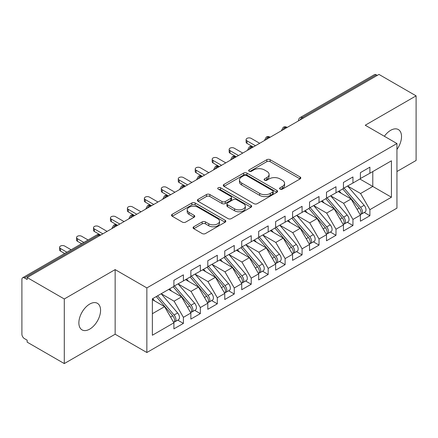 <?xml version="1.0" encoding="UTF-8"?>
<svg xmlns="http://www.w3.org/2000/svg" width="438" height="438" viewBox="0 0 438 438"><rect width="100%" height="100%" fill="white"/><g stroke="black" fill="none" stroke-linecap="round" stroke-linejoin="round"><path stroke-width="0.66" d="M280.085 189.123A1.648 0.953 0 0 0 282.417 189.123L300.096 178.912A2.354 1.358 0 0 0 300.786 177.954A2.354 1.358 0 0 0 300.096 176.99L270.142 159.7A2.354 1.358 0 0 0 266.813 159.7L249.129 169.906A1.648 0.953 0 0 0 248.647 170.579A1.648 0.953 0 0 0 249.129 171.253A1.648 0.953 0 0 0 251.461 171.253L253.75 169.933A7.534 4.347 0 0 1 264.399 169.933L266.895 171.373A7.534 4.347 0 0 1 269.102 174.444A7.534 4.347 0 0 1 266.895 177.521L264.607 178.841A1.648 0.953 0 0 0 264.125 179.514A1.648 0.953 0 0 0 264.607 180.188A1.648 0.953 0 0 0 266.939 180.188L269.228 178.868A7.534 4.347 0 0 1 279.877 178.868L282.373 180.308A7.534 4.347 0 0 1 284.58 183.38A7.534 4.347 0 0 1 282.373 186.457L280.085 187.776A1.648 0.953 0 0 0 279.603 188.45A1.648 0.953 0 0 0 280.085 189.123L280.085 187.776M89.719 329.124A15.346 8.859 120 0 0 99.744 315.601A15.346 8.859 120 0 0 97.395 303.304A15.346 8.859 120 0 0 89.719 304.065A15.346 8.859 120 0 0 79.694 317.588A15.346 8.859 120 0 0 82.048 329.885A15.346 8.859 120 0 0 89.719 329.124M396.943 149.446A15.346 8.859 120 0 0 398.339 129.555A15.346 8.859 120 0 0 390.669 130.316A15.346 8.859 120 0 0 384.372 136.273M193.755 226.764A2.354 1.358 0 0 0 193.065 227.727A2.354 1.358 0 0 0 193.755 228.685L202.159 233.536A2.354 1.358 0 0 0 205.488 233.536L225.127 222.197A2.354 1.358 0 0 0 225.811 221.239A2.354 1.358 0 0 0 225.127 220.276L195.167 202.986A2.354 1.358 0 0 0 191.839 202.986L172.2 214.319A2.354 1.358 0 0 0 171.51 215.282A2.354 1.358 0 0 0 172.2 216.241L182.356 222.104A2.354 1.358 0 0 0 185.679 222.104L194.083 217.253A2.354 1.358 0 0 0 194.773 216.29A2.354 1.358 0 0 0 194.083 215.332L189.052 212.425A6.296 3.635 0 0 1 187.207 209.851A6.296 3.635 0 0 1 191.094 206.495A6.296 3.635 0 0 1 197.954 207.284L217.675 218.671A6.296 3.635 0 0 1 219.52 221.239A6.296 3.635 0 0 1 215.633 224.595A6.296 3.635 0 0 1 208.773 223.807L205.488 221.913A2.354 1.358 0 0 0 202.159 221.913L193.755 226.764L193.755 228.685M396.943 171.526L416.1 160.461L416.1 95.856L378.969 74.422L27.156 277.539L27.156 279.493L24.446 277.927A3.597 2.075 -120 0 0 22.645 277.752A3.597 2.075 -120 0 0 21.9 279.395L21.9 334.216A3.597 2.075 -120 0 0 24.446 338.618L27.156 340.184L27.156 342.144L64.287 363.578L115.15 334.216L146.856 352.519L146.856 287.914L115.15 269.605L64.287 298.973L27.156 277.539M416.1 95.856L365.237 125.224L396.943 143.527L146.856 287.914M253.914 203.654A2.354 1.358 0 0 0 257.243 203.654L276.882 192.32A2.354 1.358 0 0 0 277.572 191.357A2.354 1.358 0 0 0 276.882 190.399L246.928 173.103A2.354 1.358 0 0 0 243.599 173.103L223.96 184.442A2.354 1.358 0 0 0 223.27 185.4A2.354 1.358 0 0 0 223.96 186.364L253.914 203.654M218.874 189.479A1.648 0.953 0 0 1 220.549 189.714L220.549 187.754L251.001 205.34A2.354 1.358 0 0 1 251.691 206.298A2.354 1.358 0 0 1 251.001 207.262L231.363 218.595A2.354 1.358 0 0 1 228.034 218.595L198.08 201.299L198.08 199.378A2.354 1.358 0 0 0 197.39 200.341A2.354 1.358 0 0 0 198.08 201.299M198.08 199.378L206.484 194.527A2.354 1.358 0 0 1 209.813 194.527L221.962 201.54A2.354 1.358 0 0 0 225.291 201.54L230.864 198.321A2.354 1.358 0 0 0 231.554 197.363A2.354 1.358 0 0 0 230.864 196.399L218.217 189.101A1.648 0.953 0 0 1 217.735 188.428A1.648 0.953 0 0 1 218.754 187.546A1.648 0.953 0 0 1 220.549 187.754M146.856 352.519L396.943 208.138L396.943 143.527M359.894 179.011L391.43 197.22L391.43 160.806L369.896 173.234L369.896 167.168L360.403 172.649L360.403 178.72L352.946 183.024L352.946 176.957L343.447 182.438L343.447 188.51L335.99 192.813L335.99 186.747L326.496 192.227L326.496 198.299L319.034 202.602L319.034 196.536L309.54 202.017L309.54 208.083L302.078 212.392L302.078 206.325L292.584 211.806L292.584 217.872L285.122 222.181L285.122 216.115L275.628 221.595L275.628 227.661L268.171 231.97L268.171 225.899L258.672 231.384L258.672 237.451L251.215 241.76L251.215 235.688L241.721 241.174L241.721 247.24L234.259 251.549L234.259 245.477L224.765 250.958L224.765 257.029L217.303 261.338L217.303 255.266L207.809 260.747L207.809 266.819L200.352 271.127L200.352 265.056L190.853 270.536L190.853 276.608L183.396 280.911L183.396 274.845L173.902 280.325L173.902 286.397L152.369 298.825L152.369 335.24L173.902 322.811L164.573 306.66L152.369 299.608M391.43 197.22L369.896 209.654L360.573 193.503L347.684 186.062M364.263 212.468L369.896 215.72L369.896 209.654M369.896 215.72L360.403 221.201L360.403 215.135L352.946 219.443L343.616 203.287L330.734 195.852M347.307 222.258L352.946 225.51L352.946 219.443M352.946 225.51L343.447 230.99L343.447 224.924L335.99 229.227L326.666 213.076L313.778 205.641M330.351 232.047L335.99 235.299L335.99 229.227M335.99 235.299L326.496 240.78L326.496 234.713L319.034 239.017L309.71 222.865L296.822 215.425M313.4 241.836L319.034 245.088L319.034 239.017M319.034 245.088L309.54 250.569L309.54 244.503L302.078 248.806L292.754 232.655L279.866 225.214M296.444 251.62L302.078 254.878L302.078 248.806M302.078 254.878L292.584 260.358L292.584 254.286L285.122 258.595L275.798 242.444L262.915 235.003M279.488 261.409L285.122 264.667L285.122 258.595M285.122 264.667L275.628 270.147L275.628 264.076L268.171 268.385L258.842 252.233L245.959 244.793M262.532 271.199L268.171 274.456L268.171 268.385M268.171 274.456L258.672 279.937L258.672 273.865L251.215 278.174L241.891 262.023L229.003 254.582L245.461 273.805L241.902 275.863A4.796 2.77 60 0 1 243.752 280.419A4.796 2.77 60 0 1 242.761 282.614A4.796 2.77 60 0 1 241.984 282.839M245.581 280.988L251.215 284.24L251.215 278.174M251.215 284.24L241.721 289.726L241.721 283.654L234.259 287.963L224.935 271.812L212.047 264.371M228.625 290.777L234.259 294.029L234.259 287.963M234.259 294.029L224.765 299.515L224.765 293.444L217.303 297.752L207.979 281.601L195.096 274.161M211.669 300.567L217.303 303.819L217.303 297.752M217.303 303.819L207.809 309.299L207.809 303.233L200.352 307.542L191.023 291.39L178.14 283.95L194.598 303.173L191.039 305.231A4.796 2.77 60 0 1 192.89 309.786A4.796 2.77 60 0 1 191.899 311.982A4.796 2.77 60 0 1 191.121 312.206M194.713 310.356L200.352 313.608L200.352 307.542M200.352 313.608L190.853 319.088L190.853 313.022L183.396 317.331L174.072 301.174L161.184 293.739M177.757 320.145L183.396 323.397L183.396 317.331M183.396 323.397L173.902 328.878L173.902 322.811M173.902 286.2L183.396 280.911M152.369 313.707L164.573 306.66M190.853 276.411L200.352 271.127M174.072 301.174L181.529 296.871L168.646 289.43M190.853 313.022L181.529 296.871M207.809 266.622L217.303 261.338M191.023 291.39L198.485 287.082L185.597 279.641M207.809 303.233L198.485 287.082M224.765 256.832L234.259 251.549M207.979 281.601L215.441 277.292L202.553 269.852M224.765 293.444L215.441 277.292M241.721 247.043L251.215 241.76M224.935 271.812L232.392 267.503L219.509 260.062M241.721 283.654L232.392 267.503M258.672 237.254L268.171 231.97M241.891 262.023L249.348 257.714L236.465 250.273M258.672 273.865L249.348 257.714M275.628 227.47L285.122 222.181M258.842 252.233L266.304 247.924L253.416 240.484M275.628 264.076L266.304 247.924M292.584 217.681L302.078 212.392M275.798 242.444L283.26 238.135L270.372 230.7M292.584 254.286L283.26 238.135M309.54 207.891L319.034 202.602M292.754 232.655L300.216 228.346L287.328 220.911M309.54 244.503L300.216 228.346M326.496 198.102L335.99 192.813M309.71 222.865L317.167 218.562L304.284 211.121M326.496 234.713L317.167 218.562M343.447 188.313L352.946 183.024M326.666 213.076L334.123 208.773L321.235 201.332M343.447 224.924L334.123 208.773M377.271 75.396L376.258 74.81L302.121 117.614L303.14 118.2M300.085 119.963A3.597 2.075 120 0 1 302.121 117.614A3.597 2.075 60 0 0 300.32 117.433L374.457 74.635A3.597 2.075 60 0 1 376.258 74.81M360.403 178.523L369.896 173.234M360.573 193.503L372.782 186.451L372.782 171.576L391.43 160.806M343.616 203.287L351.079 198.983L338.191 191.543M360.403 215.135L351.079 198.983M64.287 298.973L64.287 363.578M115.15 334.216L115.15 269.605M286.096 128.038L285.083 127.453A3.597 2.075 -120 0 0 283.282 127.272A3.597 2.075 -120 0 0 283.244 127.299L281.568 130.338A3.597 2.075 0 0 0 281.607 130.633M269.146 137.828L268.127 137.236A3.597 2.075 -120 0 0 266.326 137.061A3.597 2.075 -120 0 0 266.288 137.089L264.612 140.127A3.597 2.075 0 0 0 264.651 140.423M252.189 147.617L251.171 147.026A3.597 2.075 -120 0 0 249.375 146.85A3.597 2.075 -120 0 0 249.331 146.872L247.656 149.916A3.597 2.075 0 0 0 247.694 150.212M235.233 157.406L234.215 156.815A3.597 2.075 -120 0 0 232.419 156.64A3.597 2.075 -120 0 0 232.375 156.662L230.706 159.706A3.597 2.075 0 0 0 230.738 159.996M218.277 167.19L217.264 166.604A3.597 2.075 -120 0 0 215.463 166.429A3.597 2.075 -120 0 0 215.419 166.451L213.749 169.49A3.597 2.075 0 0 0 213.788 169.785M201.327 176.979L200.308 176.394A3.597 2.075 -120 0 0 198.507 176.218A3.597 2.075 -120 0 0 198.469 176.24L196.793 179.279A3.597 2.075 0 0 0 196.832 179.575M184.371 186.769L183.352 186.183A3.597 2.075 -120 0 0 181.556 186.002A3.597 2.075 -120 0 0 181.513 186.03L179.837 189.068A3.597 2.075 0 0 0 179.876 189.364M167.415 196.558L166.396 195.972A3.597 2.075 -120 0 0 164.6 195.791A3.597 2.075 -120 0 0 164.557 195.819L162.887 198.857A3.597 2.075 0 0 0 162.92 199.153M150.458 206.347L149.44 205.761A3.597 2.075 -120 0 0 147.644 205.581A3.597 2.075 -120 0 0 147.601 205.608L145.931 208.647A3.597 2.075 0 0 0 145.964 208.942M133.508 216.137L132.49 215.551A3.597 2.075 -120 0 0 130.688 215.37A3.597 2.075 -120 0 0 130.65 215.397L128.975 218.436A3.597 2.075 0 0 0 129.013 218.732M116.552 225.926L115.533 225.34A3.597 2.075 -120 0 0 113.732 225.159A3.597 2.075 -120 0 0 113.694 225.187L112.018 228.225A3.597 2.075 0 0 0 112.057 228.521M280.742 189.358L282.373 188.417A7.534 4.347 0 0 0 284.58 185.34L284.58 183.38M269.102 174.444L269.102 176.404A7.534 4.347 0 0 1 266.895 179.481L265.264 180.418M300.068 178.934L270.142 161.655A2.354 1.358 0 0 0 266.813 161.655L249.791 171.482M276.849 192.337L246.928 175.058A2.354 1.358 0 0 0 243.599 175.058L223.988 186.38M272.721 192.03A1.648 0.953 0 0 0 273.202 191.357A1.648 0.953 0 0 0 272.721 190.683L246.424 175.501A1.648 0.953 0 0 0 244.097 175.501L241.683 176.897A7.534 4.347 0 0 0 239.476 179.969A7.534 4.347 0 0 0 241.683 183.046L259.657 193.421A7.534 4.347 0 0 0 270.306 193.421L272.721 192.03L272.721 193.99A1.648 0.953 0 0 0 273.202 193.317L273.202 191.357M239.476 179.969L239.476 181.929A7.534 4.347 0 0 0 241.683 185.006L241.683 183.046M272.721 193.99L270.306 195.381A7.534 4.347 0 0 1 259.657 195.381L241.683 185.006M198.113 201.321L206.484 196.487L206.484 194.527M231.554 197.363L231.554 199.323A2.354 1.358 0 0 1 230.864 200.281L225.291 203.5A2.354 1.358 0 0 1 221.962 203.5L209.813 196.487A2.354 1.358 0 0 0 206.484 196.487M220.549 189.714L250.974 207.278M234.571 208.822A6.296 3.635 0 0 0 241.431 209.61A6.296 3.635 0 0 0 245.318 206.249A6.296 3.635 0 0 0 243.473 203.681L236.525 199.668A2.354 1.358 0 0 0 233.197 199.668L227.618 202.887A2.354 1.358 0 0 0 226.933 203.851A2.354 1.358 0 0 0 227.618 204.809L234.571 208.822L234.571 210.777A6.296 3.635 0 0 0 241.431 211.565A6.296 3.635 0 0 0 245.318 208.209L245.318 206.249M226.933 203.851L226.933 205.805A2.354 1.358 0 0 0 227.618 206.769L227.618 204.809M234.571 210.777L227.618 206.769M219.52 221.239L219.52 223.199A6.296 3.635 0 0 1 215.633 226.555A6.296 3.635 0 0 1 208.773 225.767L205.488 223.867A2.354 1.358 0 0 0 202.159 223.867L193.782 228.702M187.207 209.851L187.207 211.811A6.296 3.635 0 0 0 189.052 214.379L189.052 212.425M194.056 217.27L189.052 214.379M225.094 222.219L195.167 204.94A2.354 1.358 0 0 0 191.839 204.94L172.233 216.262M344.104 188.126L360.589 207.344A4.796 2.77 60 0 1 362.44 211.899A4.796 2.77 60 0 1 361.443 214.094L365.007 212.041A4.796 2.77 -120 0 0 365.998 209.846A4.796 2.77 -120 0 0 364.148 205.285L347.668 186.073M361.443 214.094A4.796 2.77 60 0 1 360.671 214.319M342.746 188.909L359.231 208.127A4.796 2.77 60 0 1 361.082 212.682A4.796 2.77 60 0 1 360.211 214.801M246.977 140.839L246.977 143.379A2.995 1.73 180 0 1 246.096 142.158L246.096 139.612A2.995 1.73 0 0 0 246.977 140.839L255.453 145.728M259.69 143.286L251.215 138.392A2.995 1.73 0 0 0 247.946 138.014A2.995 1.73 0 0 0 246.096 139.612M341.142 193.246L339.187 190.968M246.977 143.379L252.972 146.85A3.597 2.075 120 0 0 251.171 147.026A3.597 2.075 120 0 0 249.222 149.331M327.148 197.916L343.633 217.128A4.796 2.77 60 0 1 345.483 221.688A4.796 2.77 60 0 1 344.492 223.884L348.051 221.825A4.796 2.77 -120 0 0 349.042 219.63A4.796 2.77 -120 0 0 347.192 215.074L330.712 195.863M344.492 223.884A4.796 2.77 60 0 1 343.715 224.103M325.795 198.699L342.275 217.916A4.796 2.77 60 0 1 344.126 222.471A4.796 2.77 60 0 1 343.255 224.59M230.021 150.628L230.021 153.169A2.995 1.73 180 0 1 229.145 151.948L229.145 149.402A2.995 1.73 0 0 0 230.021 150.628L238.496 155.517M242.734 153.07L234.259 148.181A2.995 1.73 0 0 0 230.996 147.803A2.995 1.73 0 0 0 229.145 149.402M324.186 203.035L322.231 200.757M230.021 153.169L236.016 156.64A3.597 2.075 120 0 0 234.215 156.815A3.597 2.075 120 0 0 232.266 159.12M310.197 207.705L326.677 226.917A4.796 2.77 60 0 1 328.527 231.478A4.796 2.77 60 0 1 327.536 233.673L331.095 231.614A4.796 2.77 -120 0 0 332.086 229.419A4.796 2.77 -120 0 0 330.236 224.864L313.756 205.652M327.536 233.673A4.796 2.77 60 0 1 326.759 233.892M308.839 208.488L325.319 227.7A4.796 2.77 60 0 1 327.17 232.26A4.796 2.77 60 0 1 326.299 234.379M213.065 160.412L213.065 162.958A2.995 1.73 180 0 1 212.189 161.737L212.189 159.191A2.995 1.73 0 0 0 213.065 160.412L221.54 165.307M225.784 162.859L217.303 157.965A2.995 1.73 0 0 0 214.04 157.592A2.995 1.73 0 0 0 212.189 159.191M307.23 212.824L305.281 210.547M213.065 162.958L219.06 166.429A3.597 2.075 120 0 0 217.264 166.604A3.597 2.075 120 0 0 215.31 168.904M293.241 217.494L309.721 236.706A4.796 2.77 60 0 1 311.571 241.267A4.796 2.77 60 0 1 310.58 243.462L314.139 241.404A4.796 2.77 -120 0 0 315.136 239.208A4.796 2.77 -120 0 0 313.285 234.653L296.8 215.441M310.58 243.462A4.796 2.77 60 0 1 309.803 243.681M291.883 218.277L308.363 237.489A4.796 2.77 60 0 1 310.219 242.05A4.796 2.77 60 0 1 309.348 244.169M196.109 170.201L196.109 172.747A2.995 1.73 180 0 1 195.233 171.526L195.233 168.98A2.995 1.73 0 0 0 196.109 170.201L204.59 175.096M208.827 172.649L200.352 167.754A2.995 1.73 0 0 0 197.084 167.382A2.995 1.73 0 0 0 195.233 168.98M290.279 222.614L288.324 220.336M196.109 172.747L202.104 176.218A3.597 2.075 120 0 0 200.308 176.394A3.597 2.075 120 0 0 198.354 178.693M276.285 227.284L292.765 246.495A4.796 2.77 60 0 1 294.621 251.056A4.796 2.77 60 0 1 293.624 253.252L297.188 251.193A4.796 2.77 -120 0 0 298.179 248.998A4.796 2.77 -120 0 0 296.329 244.442L279.844 225.231M293.624 253.252A4.796 2.77 60 0 1 292.847 253.471M274.927 228.067L291.412 247.278A4.796 2.77 60 0 1 293.263 251.839A4.796 2.77 60 0 1 292.392 253.952M179.158 179.991L179.158 182.536A2.995 1.73 180 0 1 178.277 181.316L178.277 178.77A2.995 1.73 0 0 0 179.158 179.991L187.634 184.885M191.871 182.438L183.396 177.543A2.995 1.73 0 0 0 180.127 177.171A2.995 1.73 0 0 0 178.277 178.77M273.323 232.403L271.368 230.125M179.158 182.536L185.427 186.161M259.329 237.073L275.814 256.285A4.796 2.77 60 0 1 277.665 260.845A4.796 2.77 60 0 1 276.668 263.041L280.232 260.982A4.796 2.77 -120 0 0 281.223 258.787A4.796 2.77 -120 0 0 279.373 254.232L262.893 235.02M276.668 263.041A4.796 2.77 60 0 1 275.896 263.26M257.977 237.856L274.456 257.068A4.796 2.77 60 0 1 276.307 261.628A4.796 2.77 60 0 1 275.436 263.742M162.202 189.78L162.202 192.326A2.995 1.73 180 0 1 161.321 191.105L161.321 188.559A2.995 1.73 0 0 0 162.202 189.78L170.678 194.675M174.915 192.227L166.44 187.333A2.995 1.73 0 0 0 163.171 186.96A2.995 1.73 0 0 0 161.321 188.559M256.367 242.187L254.412 239.909M162.202 192.326L168.197 195.791A3.597 2.075 120 0 0 166.396 195.972A3.597 2.075 120 0 0 164.447 198.272M242.378 246.862L258.858 266.074A4.796 2.77 60 0 1 260.709 270.629A4.796 2.77 60 0 1 259.718 272.825L263.276 270.772A4.796 2.77 -120 0 0 264.267 268.576A4.796 2.77 -120 0 0 262.417 264.021L245.937 244.804M259.718 272.825A4.796 2.77 60 0 1 258.94 273.049M241.02 247.645L257.5 266.857A4.796 2.77 60 0 1 259.351 271.418A4.796 2.77 60 0 1 258.48 273.531M145.246 199.569L145.246 202.115A2.995 1.73 180 0 1 144.37 200.889L144.37 198.348A2.995 1.73 0 0 0 145.246 199.569L153.722 204.464M157.965 202.017L149.484 197.122A2.995 1.73 0 0 0 146.221 196.75A2.995 1.73 0 0 0 144.37 198.348M239.411 251.976L237.456 249.698M145.246 202.115L151.521 205.734M242.761 282.614L246.32 280.561A4.796 2.77 -120 0 0 247.317 278.365A4.796 2.77 -120 0 0 245.461 273.805M224.064 257.435L240.544 276.646A4.796 2.77 60 0 1 242.4 281.201A4.796 2.77 60 0 1 241.524 283.32M128.29 209.359L128.29 211.904A2.995 1.73 180 0 1 127.414 210.678L127.414 208.132A2.995 1.73 0 0 0 128.29 209.359L136.771 214.253M141.009 211.806L132.528 206.911A2.995 1.73 0 0 0 129.265 206.533A2.995 1.73 0 0 0 127.414 208.132M222.46 261.765L220.506 259.488M128.29 211.904L134.565 215.523M225.422 256.652L241.902 275.863M208.466 266.441L224.946 285.653A4.796 2.77 60 0 1 226.802 290.208A4.796 2.77 60 0 1 225.805 292.403L229.364 290.35A4.796 2.77 -120 0 0 230.361 288.155A4.796 2.77 -120 0 0 228.51 283.594L212.025 264.382M225.805 292.403A4.796 2.77 60 0 1 225.028 292.628M207.108 267.224L223.594 286.436A4.796 2.77 60 0 1 225.444 290.991A4.796 2.77 60 0 1 224.574 293.11M111.334 219.148L111.334 221.694A2.995 1.73 180 0 1 110.458 220.467L110.458 217.921A2.995 1.73 0 0 0 111.334 219.148L119.815 224.042M124.053 221.595L115.577 216.701A2.995 1.73 0 0 0 112.309 216.323A2.995 1.73 0 0 0 110.458 217.921M205.504 271.555L203.55 269.277M111.334 221.694L117.329 225.159A3.597 2.075 120 0 0 115.533 225.34A3.597 2.075 120 0 0 113.584 227.64M191.51 276.23L207.995 295.442A4.796 2.77 60 0 1 209.846 299.997A4.796 2.77 60 0 1 208.849 302.193L212.414 300.139A4.796 2.77 -120 0 0 213.405 297.944A4.796 2.77 -120 0 0 211.554 293.383L195.074 274.172M208.849 302.193A4.796 2.77 60 0 1 208.077 302.417M190.152 277.013L206.637 296.225A4.796 2.77 60 0 1 208.488 300.78A4.796 2.77 60 0 1 207.617 302.899M94.384 228.937L94.384 231.483A2.995 1.73 180 0 1 93.502 230.257L93.502 227.711A2.995 1.73 0 0 0 94.384 228.937L102.859 233.832M107.096 231.384L98.621 226.49A2.995 1.73 0 0 0 95.353 226.112A2.995 1.73 0 0 0 93.502 227.711M188.548 281.344L186.593 279.066M94.384 231.483L100.379 234.949A3.597 2.075 120 0 0 98.577 235.124L24.446 277.927M191.899 311.982L195.457 309.929A4.796 2.77 -120 0 0 196.448 307.733A4.796 2.77 -120 0 0 194.598 303.173M173.202 286.802L189.681 306.014A4.796 2.77 60 0 1 191.532 310.569A4.796 2.77 60 0 1 190.661 312.688M77.427 238.726L77.427 241.272A2.995 1.73 180 0 1 76.551 240.046L76.551 237.5A2.995 1.73 0 0 0 77.427 238.726L83.833 242.422M88.071 239.975L81.665 236.279A2.995 1.73 0 0 0 78.402 235.901A2.995 1.73 0 0 0 76.551 237.5M171.592 291.133L169.637 288.856M77.427 241.272L81.627 243.698M174.554 286.019L191.039 305.231M157.603 295.803L174.083 315.021A4.796 2.77 60 0 1 175.934 319.576A4.796 2.77 60 0 1 174.943 321.771L178.501 319.718A4.796 2.77 -120 0 0 179.498 317.523A4.796 2.77 -120 0 0 177.642 312.962L161.162 293.75M174.943 321.771A4.796 2.77 60 0 1 174.165 321.996M156.246 296.586L172.725 315.803A4.796 2.77 60 0 1 174.576 320.359A4.796 2.77 60 0 1 173.705 322.478M60.471 248.516L60.471 251.056A2.995 1.73 180 0 1 59.595 249.835L59.595 247.289A2.995 1.73 0 0 0 60.471 248.516L66.877 252.211M71.115 249.764L64.709 246.068A2.995 1.73 0 0 0 61.446 245.691A2.995 1.73 0 0 0 59.595 247.289M154.641 300.922L152.687 298.645M60.471 251.056L64.676 253.487M99.596 235.715L98.577 235.124A3.597 2.075 -120 0 0 96.782 234.949L22.645 277.752M287.153 127.431L286.879 127.272A3.597 2.075 120 0 0 285.083 127.453A3.597 2.075 120 0 0 283.129 129.752M298.524 120.861L298.524 120.549A3.597 2.075 0 0 0 298.563 120.844M270.197 137.22L269.923 137.061A3.597 2.075 120 0 0 268.127 137.236A3.597 2.075 120 0 0 266.178 139.541M185.422 186.161L185.148 186.002A3.597 2.075 120 0 0 183.352 186.183A3.597 2.075 120 0 0 181.403 188.482M151.515 205.74L151.241 205.581A3.597 2.075 120 0 0 149.44 205.761A3.597 2.075 120 0 0 147.491 208.061M134.559 215.529L134.285 215.37A3.597 2.075 120 0 0 132.49 215.551A3.597 2.075 120 0 0 130.535 217.85M282.373 188.417L282.373 186.457M264.607 180.188L264.607 178.841M266.895 179.481L266.895 177.521M249.129 171.253L249.129 169.906M266.813 161.655L266.813 159.7M270.142 161.655L270.142 159.7M300.096 178.912L300.096 176.99M223.96 186.364L223.96 184.442M243.599 175.058L243.599 173.103M246.928 175.058L246.928 173.103M276.882 192.32L276.882 190.399M259.657 195.381L259.657 193.421M270.306 195.381L270.306 193.421M209.813 196.487L209.813 194.527M221.962 203.5L221.962 201.54M225.291 203.5L225.291 201.54M230.864 200.281L230.864 198.321M251.001 207.262L251.001 205.34M202.159 223.867L202.159 221.913M205.488 223.867L205.488 221.913M208.773 225.767L208.773 223.807M194.083 217.253L194.083 215.332M172.2 216.241L172.2 214.319M191.839 204.94L191.839 202.986M195.167 204.94L195.167 202.986M225.127 222.197L225.127 220.276M359.231 208.127L357.074 209.369M364.148 205.285L360.589 207.344M342.275 217.916L340.118 219.159M347.192 215.074L343.633 217.128M325.319 227.7L323.167 228.948M330.236 224.864L326.677 226.917M308.363 237.489L306.211 238.737M313.285 234.653L309.721 236.706M291.412 247.278L289.255 248.521M296.329 244.442L292.765 246.495M274.456 257.068L272.299 258.31M279.373 254.232L275.814 256.285M257.5 266.857L255.349 268.1M262.417 264.021L258.858 266.074M240.544 276.646L238.392 277.889M223.594 286.436L221.436 287.678M228.51 283.594L224.946 285.653M206.637 296.225L204.48 297.468M211.554 293.383L207.995 295.442M189.681 306.014L187.524 307.257M172.725 315.803L170.574 317.046M177.642 312.962L174.083 315.021M286.879 127.272A3.597 3.597 0 0 0 283.282 127.272M300.32 117.433A3.597 3.597 0 0 0 298.524 120.549M269.923 137.061A3.597 3.597 0 0 0 266.326 137.061M281.568 130.338L281.568 130.655M252.972 146.85A3.597 3.597 0 0 0 249.375 146.85M264.612 140.127L264.612 140.439M236.016 156.64A3.597 3.597 0 0 0 232.419 156.64M247.656 149.916L247.656 150.229M219.06 166.429A3.597 3.597 0 0 0 215.463 166.429M230.706 159.706L230.706 160.018M202.104 176.218A3.597 3.597 0 0 0 198.507 176.218M213.749 169.49L213.749 169.807M185.148 186.002A3.597 3.597 0 0 0 181.556 186.002M196.793 179.279L196.793 179.596M168.197 195.791A3.597 3.597 0 0 0 164.6 195.791M179.837 189.068L179.837 189.386M151.241 205.581A3.597 3.597 0 0 0 147.644 205.581M162.887 198.857L162.887 199.175M134.285 215.37A3.597 3.597 0 0 0 130.688 215.37M145.931 208.647L145.931 208.964M117.329 225.159A3.597 3.597 0 0 0 113.732 225.159M128.975 218.436L128.975 218.754M100.379 234.949A3.597 3.597 0 0 0 96.782 234.949M112.018 228.225L112.018 228.543"/></g></svg>
